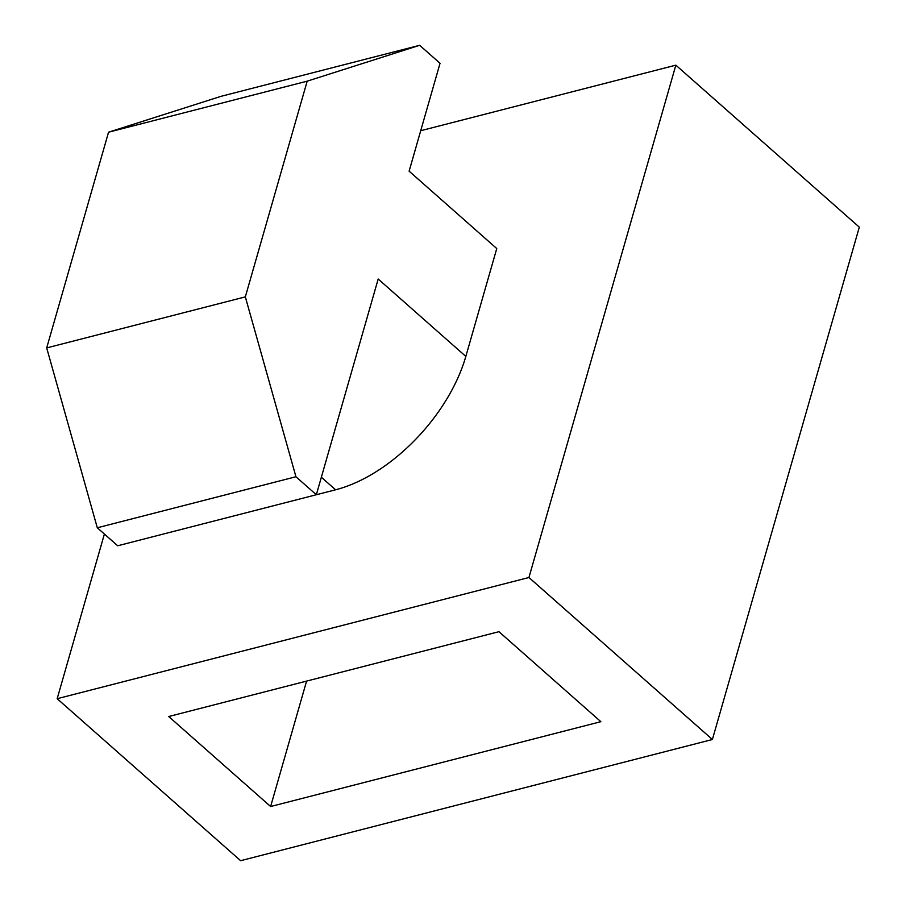 <?xml version="1.0" encoding="UTF-8"?>
<svg xmlns="http://www.w3.org/2000/svg" width="906" height="906" viewBox="0 0 906 906"><rect width="100%" height="100%" fill="white"/><g stroke="black" fill="none" stroke-linecap="round" stroke-linejoin="round"><path stroke-width="1.36" d="M465.831 356.42A132.174 75.085 131.4 0 1 335.582 489.795L316.33 494.744L378.187 279.025L465.831 356.42L496.76 248.561L409.116 171.166L440.044 63.295L419.659 45.3L221.019 96.33L108.55 132.197L46.693 347.915L97.304 527.779L117.689 545.774L316.33 494.744L295.945 476.749L97.304 527.779M57.169 698.707L528.934 577.507L712.388 739.5L240.622 860.7L57.169 698.707L104.394 534.042M420.712 130.713L675.853 65.164L528.934 577.507M600.859 721.686L270.622 806.521L168.709 716.521L498.946 631.686L600.859 721.686M306.59 681.097L270.622 806.521M675.853 65.164L859.307 227.157L712.388 739.5M419.659 45.3L307.191 81.166L245.333 296.885L295.945 476.749M245.333 296.885L46.693 347.915M307.191 81.166L108.55 132.197M321.347 477.224L335.582 489.795"/></g></svg>
